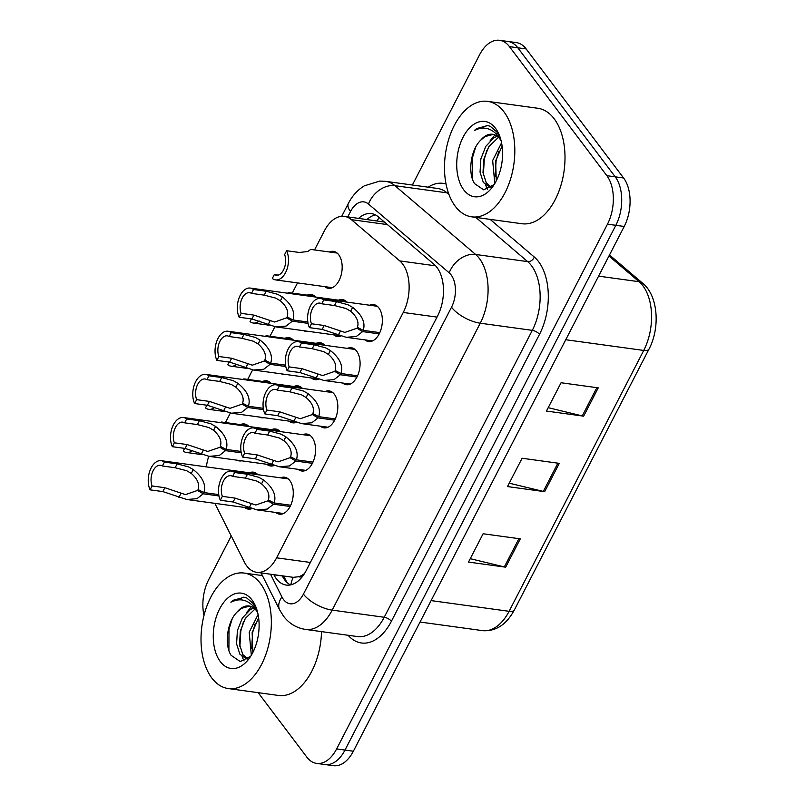 <?xml version="1.0" encoding="UTF-8"?>
<svg xmlns="http://www.w3.org/2000/svg" width="806" height="806" viewBox="0 0 806 806"><rect width="100%" height="100%" fill="white"/><g stroke="black" fill="none" stroke-linecap="round" stroke-linejoin="round"><path stroke-width="1.21" d="M262.675 381.45A18.649 11.072 97.8 0 1 266.645 380.815A18.649 11.072 97.8 0 1 271.219 383.374M284.941 338.298A18.649 11.072 97.8 0 1 288.921 337.664A18.649 11.072 97.8 0 1 293.495 340.223M307.217 295.147A18.649 11.072 97.8 0 1 311.187 294.512A18.649 11.072 97.8 0 1 315.761 297.071M329.483 251.996A18.649 11.072 97.8 0 1 333.462 251.361A18.649 11.072 97.8 0 1 338.721 254.736A18.649 11.072 97.8 0 1 340.817 276.196A18.649 11.072 97.8 0 1 328.385 288.316A18.649 11.072 97.8 0 1 324.727 286.644M240.4 424.601A18.649 11.072 97.8 0 1 244.369 423.966A18.649 11.072 97.8 0 1 248.953 426.525M271.632 429.638A18.649 11.072 97.8 0 1 275.602 429.004A18.649 11.072 97.8 0 1 280.186 431.573M293.898 386.487A18.649 11.072 97.8 0 1 297.877 385.862A18.649 11.072 97.8 0 1 302.452 388.421M316.174 343.336A18.649 11.072 97.8 0 1 320.143 342.711A18.649 11.072 97.8 0 1 324.727 345.27M338.449 300.185A18.649 11.072 97.8 0 1 342.419 299.56A18.649 11.072 97.8 0 1 346.993 302.119M249.356 472.79A18.649 11.072 97.8 0 1 253.336 472.155A18.649 11.072 97.8 0 1 257.91 474.714M302.865 434.686A18.649 11.072 97.8 0 1 306.834 434.051A18.649 11.072 97.8 0 1 312.093 437.426A18.649 11.072 97.8 0 1 314.199 458.886A18.649 11.072 97.8 0 1 301.756 471.006A18.649 11.072 97.8 0 1 298.109 469.324M325.13 391.535A18.649 11.072 97.8 0 1 329.11 390.9A18.649 11.072 97.8 0 1 334.369 394.275A18.649 11.072 97.8 0 1 336.465 415.735A18.649 11.072 97.8 0 1 324.032 427.855A18.649 11.072 97.8 0 1 320.375 426.183M347.406 348.383A18.649 11.072 97.8 0 1 351.376 347.749A18.649 11.072 97.8 0 1 356.635 351.124A18.649 11.072 97.8 0 1 358.741 372.584A18.649 11.072 97.8 0 1 346.308 384.704A18.649 11.072 97.8 0 1 342.651 383.031M369.672 305.232A18.649 11.072 97.8 0 1 373.652 304.597A18.649 11.072 97.8 0 1 378.911 307.973A18.649 11.072 97.8 0 1 381.006 329.432A18.649 11.072 97.8 0 1 368.574 341.553A18.649 11.072 97.8 0 1 364.916 339.88M280.589 477.837A18.649 11.072 97.8 0 1 284.568 477.202A18.649 11.072 97.8 0 1 289.817 480.578A18.649 11.072 97.8 0 1 291.923 502.037A18.649 11.072 97.8 0 1 279.491 514.157A18.649 11.072 97.8 0 1 275.833 512.475M214.849 503.347L244.349 562.044A34.97 20.755 -82.2 0 0 246.767 565.973A34.97 20.755 -82.2 0 0 256.63 572.3A34.97 20.755 -82.2 0 0 276.609 557.823L403.252 312.466A34.97 20.755 -82.2 0 0 399.776 260.912L351.356 219.645A34.97 20.755 -82.2 0 0 344.364 216.391A34.97 20.755 -82.2 0 0 324.385 230.869L314.531 249.941M256.63 572.3L293.293 577.338L298.764 576.713A11.657 6.922 -82.2 0 0 302.562 576.361M304.537 573.479A34.97 20.755 97.8 0 1 298.764 576.713M384.422 222.043L344.364 216.391M208.744 456.307A34.97 20.755 -82.2 0 0 206.366 466.886M297.525 282.906L292.266 293.092M274.896 326.742L269.99 336.243M252.621 369.894L247.724 379.394M230.355 413.045L225.448 422.546M263.935 417.669A18.649 11.072 97.8 0 1 261.567 417.77A18.649 11.072 97.8 0 1 259.32 417.034M286.211 374.518A18.649 11.072 97.8 0 1 283.843 374.619A18.649 11.072 97.8 0 1 281.586 373.893M308.476 331.377A18.649 11.072 97.8 0 1 306.109 331.468A18.649 11.072 97.8 0 1 303.862 330.742M241.669 460.82A18.649 11.072 97.8 0 1 239.301 460.921A18.649 11.072 97.8 0 1 237.045 460.186M274.02 465.536A18.649 11.072 97.8 0 1 270.534 465.969A18.649 11.072 97.8 0 1 266.877 464.286M296.286 422.384A18.649 11.072 97.8 0 1 292.8 422.818A18.649 11.072 97.8 0 1 289.142 421.135M318.561 379.233A18.649 11.072 97.8 0 1 315.075 379.666A18.649 11.072 97.8 0 1 311.418 377.984M340.827 336.082A18.649 11.072 97.8 0 1 337.341 336.515A18.649 11.072 97.8 0 1 333.684 334.833M251.744 508.687A18.649 11.072 97.8 0 1 248.258 509.11A18.649 11.072 97.8 0 1 244.601 507.437M412.37 185.017L479.59 54.778A34.97 20.755 97.8 0 1 499.569 40.3A34.97 20.755 97.8 0 1 509.432 46.627L606.858 175.688L615.23 176.836A34.97 20.755 97.8 0 1 615.834 225.317L344.988 750.074A34.97 20.755 97.8 0 1 325.009 764.551A34.97 20.755 97.8 0 0 344.988 750.074L615.834 225.317A34.97 20.755 97.8 0 0 615.23 176.836L517.795 47.786L615.23 176.836L623.592 177.985A34.97 20.755 97.8 0 1 624.207 226.466L353.36 751.222A34.97 20.755 97.8 0 1 333.382 765.7L316.647 763.403A34.97 20.755 97.8 0 1 306.794 757.066L258.162 692.666M499.569 40.3L507.941 41.449A34.97 20.755 97.8 0 1 517.795 47.786A34.97 20.755 97.8 0 0 507.941 41.449L516.303 42.597A34.97 20.755 97.8 0 1 526.157 48.934L623.592 177.985M598.243 387.857L561.067 382.749L546.448 411.06L583.635 416.168L598.243 387.857M548.201 407.675L582.275 415.906A9.329 3.839 27.3 0 0 583.635 416.168M520.303 538.861L483.116 533.753L468.508 562.074L505.684 567.182L520.303 538.861M470.251 558.689L504.334 566.92A9.329 3.839 27.3 0 0 505.684 567.182M559.273 463.359L522.097 458.251L507.478 486.572L544.665 491.67L559.273 463.359M509.221 483.177L543.304 491.418A9.329 3.839 27.3 0 0 544.665 491.67M273.859 574.668L273.919 574.799A34.97 20.755 -82.2 0 0 276.337 578.728A34.97 20.755 -82.2 0 0 286.201 585.065A34.97 20.755 -82.2 0 0 306.179 570.577L437.598 315.962A34.97 20.755 -82.2 0 0 434.122 264.408L378.346 216.864A34.97 20.755 -82.2 0 0 371.365 213.6A34.97 20.755 -82.2 0 0 358.61 218.345M290.482 584.914A34.97 20.755 97.8 0 1 284.709 579.877A34.97 20.755 97.8 0 1 282.281 575.947L282.221 575.816M203.978 615.492A34.97 20.755 97.8 0 1 208.744 579.534L231.241 535.96M606.858 175.688A34.97 20.755 97.8 0 1 607.472 224.169L336.626 748.925A34.97 20.755 97.8 0 1 316.647 763.403M366.972 219.494A34.97 20.755 97.8 0 1 375.445 214.9M290.12 506.48L273.506 504.203L267.239 509.09L257.054 509.896L233.105 501.997L220.35 500.244A17.49 10.377 -82.2 0 1 220.32 480.829A17.49 10.377 -82.2 0 1 231.423 471.077A17.49 10.377 -82.2 0 1 234.667 472.507L247.422 474.26L258.917 477.343L263.552 479.973C273.033 487.59 276.569 495.257 274.151 502.964L290.724 505.241M274.151 502.964L268.317 499.932C270.05 494.662 267.804 489.302 261.557 483.842L256.963 481.122L245.417 478.139L232.662 476.396A12.825 7.607 97.8 0 0 230.788 475.701A12.825 7.607 97.8 0 0 222.809 482.421A12.825 7.607 97.8 0 0 222.355 496.365L235.11 498.118L255.784 505.019L267.854 500.838L270.856 501.251M273.506 504.203L267.854 500.838M234.667 472.507L232.662 476.396M222.355 496.365L220.35 500.244M218.97 495.962L203.243 493.796L196.976 498.682L186.78 499.498L162.832 491.589L150.087 489.846A17.49 10.377 -82.2 0 1 150.047 470.422A17.49 10.377 -82.2 0 1 161.15 460.679A17.49 10.377 -82.2 0 1 164.404 462.11L177.149 463.853L188.644 466.946L193.279 469.566C202.759 477.182 206.296 484.849 203.878 492.557L218.738 494.602M203.878 492.557L198.044 489.534C199.787 484.255 197.53 478.895 191.284 473.434L186.69 470.714L175.144 467.742L162.399 465.989A12.825 7.607 97.8 0 0 160.515 465.294A12.825 7.607 97.8 0 0 152.546 472.014A12.825 7.607 97.8 0 0 152.092 485.958L164.837 487.711L185.511 494.612L197.581 490.431L200.583 490.844M203.243 493.796L197.581 490.431M164.404 462.11L162.399 465.989M152.092 485.958L150.087 489.846M184.614 448.378L183.224 451.058A17.49 10.377 -82.2 0 0 186.468 452.488A17.49 10.377 -82.2 0 0 192.422 450.494M248.026 425.649L221.62 422.022L220.723 422.646M260.54 583.625A58.284 34.587 97.8 0 1 267.108 650.684A58.284 34.587 97.8 0 1 228.249 688.556A58.284 34.587 97.8 0 1 211.827 678.007A58.284 34.587 97.8 0 1 205.248 610.948A58.284 34.587 97.8 0 1 244.107 573.066A58.284 34.587 97.8 0 1 260.54 583.625M321.513 631.622A58.284 34.587 97.8 0 1 278.443 695.447L228.249 688.556M254.978 609.034L245.296 618.444L240.349 631.017L239.533 644.246L242.808 654.573L247.764 658.845M253.719 607.956L250.374 609.548L242.344 618.041L237.397 630.604L236.581 643.843L239.856 654.17L246.273 658.794L247.895 658.834M258.635 617.799L252.147 632.639L252.822 652.548M258.091 614.525L249.195 632.226L251.321 655.248M249.729 606.102L241.518 608.328L237.256 611.875A26.356 15.636 97.8 0 1 249.064 605.981A26.356 15.636 97.8 0 1 256.489 610.757A26.356 15.636 97.8 0 1 257.638 612.489M237.256 611.875C226.849 621.688 224.29 645.263 231.121 655.349L240.248 661.565L250.686 656.235M220.3 661.585A38.013 22.558 97.8 0 1 219.635 608.893A38.013 22.558 97.8 0 1 252.066 600.037A38.013 22.558 97.8 0 1 256.147 607.633A38.013 22.558 97.8 0 1 249.165 658.512A38.013 22.558 97.8 0 1 220.3 661.585M256.751 609.346L253.658 603.916L246.757 597.981L243.765 597.165L230.859 602.173C240.46 597.478 248.812 599.876 255.915 609.356L257.537 612.076M254.001 604.389L252.681 605.467M251.432 606.636L246.565 612.62M255.25 623.481L252.621 632.589L251.694 648.377M243.442 621.859L240.813 630.967L239.886 646.755M242.082 656.789L244.097 660.95M232.178 618.887L229.005 629.345L228.894 650.452M244.329 597.256L233.528 600.168L230.859 602.173M504.002 111.913A58.284 34.587 97.8 0 1 510.581 178.972A58.284 34.587 97.8 0 1 471.722 216.844A58.284 34.587 97.8 0 1 455.289 206.296A58.284 34.587 97.8 0 1 448.72 139.237A58.284 34.587 97.8 0 1 487.58 101.365A58.284 34.587 97.8 0 1 504.002 111.913M487.58 101.365L537.773 108.256A58.284 34.587 97.8 0 1 554.196 118.804A58.284 34.587 97.8 0 1 560.775 185.864A58.284 34.587 97.8 0 1 521.915 223.736L471.722 216.844M498.451 137.322L488.768 146.732L483.812 159.306L482.995 172.544L486.27 182.861L491.237 187.133M497.181 136.244L493.836 137.836L485.817 146.329L480.86 158.903L480.044 172.131L483.318 182.458L489.736 187.093L491.368 187.123M502.098 146.088L495.619 160.928L496.284 180.846M501.564 142.813L492.668 160.515L494.793 183.536M493.201 134.39L484.99 136.617L480.729 140.163A26.356 15.636 97.8 0 1 492.526 134.27A26.356 15.636 97.8 0 1 499.952 139.045A26.356 15.636 97.8 0 1 501.11 140.778M480.729 140.163C470.321 149.976 467.752 173.562 474.583 183.647L483.721 189.853L494.159 184.524M463.762 189.873A38.013 22.558 97.8 0 1 463.097 137.181A38.013 22.558 97.8 0 1 495.529 128.325A38.013 22.558 97.8 0 1 499.619 135.922A38.013 22.558 97.8 0 1 492.627 186.811A38.013 22.558 97.8 0 1 463.762 189.873M500.214 137.635L497.131 132.204L490.229 126.27L487.227 125.454L474.321 130.461C483.932 125.766 492.285 128.164 499.377 137.645L501.01 140.365M497.473 132.678L496.153 133.756M494.904 134.924L490.028 140.909M498.713 151.77L496.083 160.878L495.166 176.665M486.905 150.148L484.285 159.256L483.358 175.043M485.555 185.078L487.57 189.239M475.651 147.176L472.477 157.633L472.356 178.741M487.791 125.545L477.001 128.456L474.321 130.461M312.396 463.329L295.782 461.052L289.515 465.939L279.329 466.755L255.381 458.846L242.626 457.093A17.49 10.377 -82.2 0 1 242.586 437.678A17.49 10.377 -82.2 0 1 253.689 427.936A17.49 10.377 -82.2 0 1 256.943 429.356L269.688 431.109L281.183 434.192L285.828 436.822C295.308 444.438 298.835 452.106 296.417 459.813L312.99 462.09M296.417 459.813L290.593 456.78C292.326 451.511 290.069 446.151 283.833 440.691L279.239 437.97L267.683 434.998L254.938 433.245A12.825 7.607 97.8 0 0 253.064 432.55A12.825 7.607 97.8 0 0 245.084 439.27A12.825 7.607 97.8 0 0 244.631 453.214L257.376 454.967L278.06 461.868L290.12 457.687L293.122 458.1M295.782 461.052L290.12 457.687M256.943 429.356L254.938 433.245M244.631 453.214L242.626 457.093M334.661 420.178L318.058 417.901L311.791 422.787L301.595 423.603L277.647 415.695L264.902 413.941A17.49 10.377 -82.2 0 1 264.862 394.527A17.49 10.377 -82.2 0 1 275.964 384.784A17.49 10.377 -82.2 0 1 279.219 386.205L291.963 387.958L303.459 391.041L308.104 393.671C317.574 401.287 321.11 408.954 318.692 416.662L335.266 418.939M318.692 416.662L312.859 413.629C314.602 408.36 312.345 403 306.099 397.539L301.504 394.819L289.959 391.847L277.214 390.094A12.825 7.607 97.8 0 0 275.33 389.399A12.825 7.607 97.8 0 0 267.36 396.119A12.825 7.607 97.8 0 0 266.907 410.063L279.652 411.816L300.326 418.717L312.396 414.536L315.398 414.949M318.058 417.901L312.396 414.536M279.219 386.205L277.214 390.094M266.907 410.063L264.902 413.941M356.937 377.027L340.323 374.75L334.057 379.636L323.871 380.452L299.923 372.543L287.168 370.79A17.49 10.377 -82.2 0 1 287.138 351.376A17.49 10.377 -82.2 0 1 298.24 341.633A17.49 10.377 -82.2 0 1 301.484 343.054L314.239 344.807L325.725 347.89L330.369 350.519C339.85 358.136 343.376 365.803 340.958 373.51L357.542 375.787M340.958 373.51L335.135 370.478C336.868 365.209 334.611 359.849 328.374 354.388L323.78 351.668L312.234 348.696L299.479 346.943A12.825 7.607 97.8 0 0 297.605 346.248A12.825 7.607 97.8 0 0 289.626 352.968A12.825 7.607 97.8 0 0 289.173 366.911L301.928 368.664L322.601 375.566L334.671 371.385L337.664 371.798M340.323 374.75L334.671 371.385M301.484 343.054L299.479 346.943M289.173 366.911L287.168 370.79M379.213 333.875L362.599 331.598L356.333 336.485L346.147 337.301L322.188 329.392L309.444 327.649A17.49 10.377 -82.2 0 1 309.403 308.224A17.49 10.377 -82.2 0 1 320.506 298.482A17.49 10.377 -82.2 0 1 323.76 299.913L336.505 301.656L348.001 304.749L352.645 307.368C362.126 314.985 365.652 322.652 363.234 330.359L379.807 332.636M363.234 330.359L357.411 327.337C359.144 322.057 356.887 316.698 350.64 311.237L346.056 308.517L334.5 305.545L321.755 303.791A12.825 7.607 97.8 0 0 319.871 303.096A12.825 7.607 97.8 0 0 311.902 309.816A12.825 7.607 97.8 0 0 311.448 323.76L324.193 325.513L344.877 332.415L356.937 328.233L359.939 328.647M362.599 331.598L356.937 328.233M323.76 299.913L321.755 303.791M311.448 323.76L309.444 327.649M206.88 405.227L205.5 407.917A17.49 10.377 -82.2 0 0 208.744 409.337A17.49 10.377 -82.2 0 0 214.688 407.342M270.302 382.497L243.896 378.87L242.999 379.495M229.156 362.075L227.766 364.765A17.49 10.377 -82.2 0 0 231.02 366.186A17.49 10.377 -82.2 0 0 236.964 364.191M292.578 339.346L266.161 335.719L265.265 336.344M251.422 318.924L250.041 321.614A17.49 10.377 -82.2 0 0 253.286 323.035A17.49 10.377 -82.2 0 0 259.23 321.04M314.844 296.195L288.437 292.568L287.541 293.193M337.12 253.044L310.713 249.417L307.811 251.502L299.379 252.469L286.624 250.726A17.49 10.377 -82.2 0 1 286.664 270.141A17.49 10.377 -82.2 0 1 275.561 279.894L332.364 287.692M286.624 250.726L284.619 254.605A12.825 7.607 97.8 0 1 284.165 268.549A12.825 7.607 97.8 0 1 276.196 275.269A12.825 7.607 97.8 0 1 274.312 274.574L272.307 278.463A17.49 10.377 -82.2 0 0 275.561 279.894M278.191 275.108L274.312 274.574M241.246 452.811L225.509 450.645L219.242 455.531L209.056 456.347L185.108 448.438L172.353 446.695A17.49 10.377 -82.2 0 1 172.323 427.271A17.49 10.377 -82.2 0 1 183.425 417.528A17.49 10.377 -82.2 0 1 186.67 418.959L199.425 420.702L210.91 423.795L215.555 426.414C225.035 434.031 228.561 441.698 226.143 449.416L241.014 451.451M226.143 449.416L220.32 446.383C222.053 441.104 219.796 435.744 213.56 430.283L208.966 427.563L197.42 424.591L184.665 422.838A12.825 7.607 97.8 0 0 182.791 422.143A12.825 7.607 97.8 0 0 174.811 428.863A12.825 7.607 97.8 0 0 174.358 442.806L187.113 444.559L207.787 451.461L219.857 447.29L222.849 447.693M225.509 450.645L219.857 447.29M186.67 418.959L184.665 422.838M174.358 442.806L172.353 446.695M263.522 409.66L247.785 407.493L241.518 412.38L231.322 413.196L207.374 405.287L194.629 403.544A17.49 10.377 -82.2 0 1 194.589 384.119A17.49 10.377 -82.2 0 1 205.691 374.377A17.49 10.377 -82.2 0 1 208.945 375.808L221.69 377.561L233.186 380.644L237.83 383.263C247.311 390.88 250.837 398.547 248.419 406.264L263.29 408.299M248.419 406.264L242.596 403.232C244.329 397.952 242.072 392.593 235.826 387.142L231.241 384.412L219.685 381.44L206.941 379.686A12.825 7.607 97.8 0 0 205.056 378.991A12.825 7.607 97.8 0 0 197.087 385.711A12.825 7.607 97.8 0 0 196.634 399.655L209.379 401.408L230.053 408.32L242.122 404.138L245.125 404.552M247.785 407.493L242.122 404.138M208.945 375.808L206.941 379.686M196.634 399.655L194.629 403.544M285.787 366.508L270.05 364.342L263.784 369.229L253.598 370.045L229.65 362.146L216.895 360.393A17.49 10.377 -82.2 0 1 216.864 340.968A17.49 10.377 -82.2 0 1 227.967 331.226A17.49 10.377 -82.2 0 1 231.211 332.656L243.966 334.409L255.452 337.492L260.096 340.112C269.577 347.739 273.113 355.396 270.695 363.113L285.556 365.148M270.695 363.113L264.862 360.08C266.595 354.811 264.348 349.441 258.101 343.991L253.507 341.26L241.961 338.288L229.206 336.535A12.825 7.607 97.8 0 0 227.332 335.85A12.825 7.607 97.8 0 0 219.353 342.56A12.825 7.607 97.8 0 0 218.9 356.504L231.654 358.257L252.328 365.168L264.398 360.987L267.401 361.4M270.05 364.342L264.398 360.987M231.211 332.656L229.206 336.535M218.9 356.504L216.895 360.393M308.063 323.357L292.326 321.191L286.059 326.087L275.874 326.893L251.915 318.995L239.17 317.242A17.49 10.377 -82.2 0 1 239.13 297.817A17.49 10.377 -82.2 0 1 250.233 288.074A17.49 10.377 -82.2 0 1 253.487 289.505L266.232 291.258L277.727 294.341L282.372 296.961C291.853 304.587 295.379 312.244 292.961 319.962L307.832 321.997M292.961 319.962L287.138 316.929C288.87 311.66 286.614 306.29 280.367 300.84L275.783 298.119L264.227 295.137L251.482 293.384A12.825 7.607 97.8 0 0 249.598 292.699A12.825 7.607 97.8 0 0 241.629 299.409A12.825 7.607 97.8 0 0 241.175 313.353L253.92 315.106L274.604 322.017L286.664 317.836L289.666 318.249M292.326 321.191L286.664 317.836M253.487 289.505L251.482 293.384M241.175 313.353L239.17 317.242M293.293 577.338A34.97 21.309 153.3 0 0 290.916 584.813M379.233 217.62A34.97 26.316 130.4 0 0 376.986 220.864M310.37 562.457L276.609 557.823M387.424 224.602L351.356 219.645M435.623 265.839L399.776 260.912M437.013 317.101L403.252 312.466M609.497 254.958L642.745 283.299A11.657 8.775 130.4 0 0 639.098 281.707L608.953 256.006M642.745 283.299C658.129 295.681 660.346 327.79 649.021 349.069A11.657 4.806 -152.7 0 1 643.732 350.439A46.627 27.666 -82.2 0 0 639.098 281.707L598.566 276.136M431.099 600.601L509.09 611.311A11.657 4.806 27.3 0 0 514.379 609.93C506.39 624.741 495.75 631.632 482.451 630.614A46.627 27.666 -82.2 0 0 509.09 611.311L643.732 350.439L565.741 339.729M624.207 226.466L607.472 224.169M353.36 751.222L336.626 748.925M526.157 48.934L509.432 46.627M557.883 463.168L543.304 491.418M518.913 538.67L504.334 566.92M596.853 387.666L582.275 415.906M270.504 574.204L281.919 596.934A23.314 13.833 -82.2 0 0 283.541 599.553A23.314 13.833 -82.2 0 0 303.429 594.123L451.521 307.207A23.314 13.833 -82.2 0 0 451.108 274.886A23.314 13.833 -82.2 0 0 449.204 272.841L368.503 204.059A23.314 13.833 -82.2 0 0 350.519 211.535L347.779 216.854M368.503 204.059A23.314 17.541 130.4 0 1 394.93 185.682L446.977 192.836A46.627 27.666 -82.2 0 0 437.658 188.483L385.6 181.34A46.627 27.666 97.8 0 1 394.93 185.682L475.621 254.464A46.627 27.666 97.8 0 1 479.439 258.565A46.627 27.666 97.8 0 1 480.255 323.206L332.173 610.122A46.627 27.666 97.8 0 1 305.524 629.426L357.582 636.569A46.627 27.666 -82.2 0 0 384.22 617.265L532.313 330.349A46.627 27.666 -82.2 0 0 531.497 265.708A46.627 27.666 -82.2 0 0 527.678 261.618L475.812 217.408M490.108 219.373L534.287 257.023A52.461 31.132 97.8 0 1 539.496 334.349L391.404 621.265A5.833 2.398 27.3 0 0 384.22 617.265L332.173 610.122A23.314 9.612 -152.7 0 1 303.429 594.123M534.287 257.023A5.833 4.383 -49.6 0 1 527.678 261.618L475.621 254.464A23.314 17.541 130.4 0 0 449.204 272.841M391.404 621.265A52.461 31.132 97.8 0 1 348.101 635.269M428.177 187.183A52.461 31.132 97.8 0 1 446.03 184M451.521 307.207A23.314 9.612 -152.7 0 0 480.255 323.206L532.313 330.349A5.833 2.398 27.3 0 1 539.496 334.349M448.992 194.548L446.977 192.836A5.833 4.383 -49.6 0 0 448.368 192.805M350.519 211.535A23.314 9.612 -152.7 0 1 348.394 203.394L341.734 216.31M281.919 596.934A23.314 14.206 153.3 0 0 279.682 609.961L261.063 572.915M282.281 575.947L273.919 574.799M235.11 498.118L233.105 501.997M251.2 503.901L249.205 507.77M263.552 479.973L261.557 483.842M247.422 474.26L245.417 478.139M164.837 487.711L162.832 491.589M180.937 493.494L178.932 497.373M193.279 469.566L191.284 473.434M177.149 463.853L175.144 467.742M257.376 454.967L255.381 458.846M273.476 460.75L271.481 464.619M285.828 436.822L283.833 440.691M269.688 431.109L267.683 434.998M279.652 411.816L277.647 415.695M295.752 417.599L293.747 421.467M308.104 393.671L306.099 397.539M291.963 387.958L289.959 391.847M301.928 368.664L299.923 372.543M318.017 374.447L316.023 378.316M330.369 350.519L328.374 354.388M314.239 344.807L312.234 348.696M324.193 325.513L322.188 329.392M340.293 331.296L338.288 335.165M352.645 307.368L350.64 311.237M336.505 301.656L334.5 305.545M187.113 444.559L185.108 448.438M203.203 450.342L201.208 454.221M215.555 426.414L213.56 430.283M199.425 420.702L197.42 424.591M209.379 401.408L207.374 405.287M225.479 407.191L223.474 411.07M237.83 383.263L235.826 387.142M221.69 377.561L219.685 381.44M231.654 358.257L229.65 362.146M247.744 364.04L245.749 367.919M260.096 340.112L258.101 343.991M243.966 334.409L241.961 338.288M253.92 315.106L251.915 318.995M270.02 320.899L268.025 324.768M282.372 296.961L280.367 300.84M266.232 291.258L264.227 295.137M283.662 576.018L286.795 582.244M649.021 349.069L514.379 609.93M482.451 630.614L420.027 622.041M279.682 609.961L283.521 616.157C289.173 623.572 296.507 627.995 305.524 629.426M385.6 181.34L379.747 181.078L364.312 185.833C357.511 190.045 352.202 195.898 348.394 203.394M231.423 471.077L288.226 478.885M257.054 509.896L283.46 513.523M161.15 460.679L256.993 473.837M186.78 499.498L250.414 508.233M186.468 452.488L202.417 454.685M246.273 658.794L247.684 658.996M244.107 573.066L262.403 575.585M489.736 187.093L491.156 187.284M253.689 427.936L310.491 435.734M279.329 466.755L305.736 470.372M275.964 384.784L332.767 392.582M301.595 423.603L328.012 427.23M298.24 341.633L355.033 349.431M323.871 380.452L350.278 384.079M320.506 298.482L377.309 306.28M346.147 337.301L372.553 340.928M208.744 409.337L224.683 411.534M231.02 366.186L246.958 368.382M253.286 323.035L269.234 325.231M183.425 417.528L279.259 430.686M209.056 456.347L272.69 465.082M205.691 374.377L301.535 387.535M231.322 413.196L294.956 421.931M227.967 331.226L323.8 344.384M253.598 370.045L317.232 378.78M250.233 288.074L346.076 301.232M275.874 326.893L339.497 335.628"/></g></svg>
